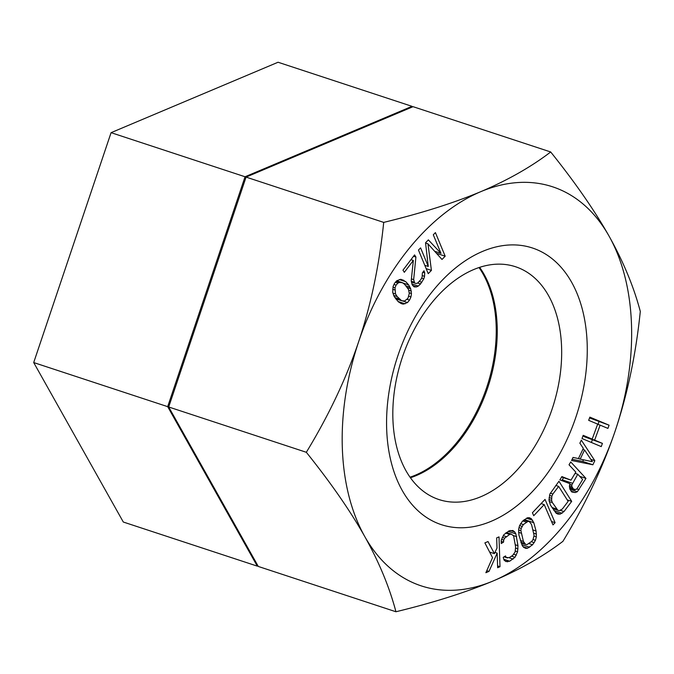 <?xml version="1.0" encoding="UTF-8"?>
<svg xmlns="http://www.w3.org/2000/svg" width="674" height="674" viewBox="0 0 674 674"><rect width="100%" height="100%" fill="white"/><g stroke="black" fill="none" stroke-linecap="round" stroke-linejoin="round"><path stroke-width="1.01" d="M412.387 106.955L412.033 106.34L278.059 62.244L111.075 132.668L33.7 362.561L123.308 522.03L257.291 566.126L257.957 565.84M412.033 106.34L245.058 176.765L167.683 406.658L257.291 566.126M111.075 132.668L245.058 176.765M479.02 267.57A122.542 79.212 -71.8 0 1 496.165 326.039A122.542 79.212 -71.8 0 1 410.028 477.2M33.7 362.561L167.683 406.658M427.982 243.845L442.001 259.465L445.177 256.196L435.421 232.606L433.298 234.788L440.981 253.357L428.361 239.877L425.53 242.792L428.276 266.457L420.593 247.88L418.47 250.062L428.234 273.652L431.411 270.384L427.982 243.845L425.564 243.044M431.411 270.384L426.162 268.656M493.031 581.013A210.069 135.794 -71.8 0 1 364.735 536.496A210.069 135.794 -71.8 0 1 358.619 341.819A210.069 135.794 -71.8 0 1 480.798 191.66A210.069 135.794 -71.8 0 1 609.094 236.178A210.069 135.794 -71.8 0 1 615.21 430.854A210.069 135.794 -71.8 0 1 493.031 581.013C465.734 592.429 433.374 602.674 395.941 611.756C389.437 587.113 379.032 562.032 364.735 536.496C350.303 510.909 330.841 482.845 306.333 452.288C328.727 415.462 346.158 378.636 358.619 341.819C370.953 304.943 379.319 265.135 383.708 222.395C421.393 213.237 453.762 202.984 480.798 191.66C507.825 180.152 531.12 166.925 550.692 151.97C575.2 182.528 594.67 210.6 609.094 236.178C623.391 261.714 633.796 286.804 640.3 311.439C635.911 354.187 627.545 393.995 615.21 430.854C602.741 467.689 585.31 504.506 562.925 541.332C543.177 556.395 519.881 569.623 493.031 581.013M386.657 428.622A145.651 94.149 -71.8 0 1 482.677 251.36A145.651 94.149 -71.8 0 1 587.18 344.052A145.651 94.149 -71.8 0 1 491.161 521.314A145.651 94.149 -71.8 0 1 386.657 428.622M582.007 438.538L601.25 446.601L602.421 443.391L594.645 440.13L600.13 425.142L607.914 428.403L609.085 425.193L589.851 417.13L588.672 420.34L597.678 424.115L592.193 439.103L583.187 435.328L582.007 438.538M581.333 440.139L579.867 443.189L583.33 448.395L578.452 458.564L573.035 457.427L571.569 460.477L592.876 464.774L594.822 460.704L581.333 440.139M569.404 486.257L569.842 489.071L571.822 491.986L575.234 492.551L577.357 491.717L585.967 478.397L570.735 461.96L569.024 464.79L575.823 472.137L570.971 480.149L561.872 476.577L559.875 479.871L569.901 483.671L569.404 486.257M550.431 505.096L556.176 513.226L557.904 514.085L560.271 514.094L563.986 511.558L571.704 501.372L558.957 481.27L549.9 494.008L548.956 499.973L550.431 505.096M555.098 522.687L545.03 499.417L532.418 512.745L533.707 515.72L544.213 504.607L552.992 524.911L555.098 522.687L551.526 521.508M522.409 521.263L519.519 525.695L518.643 529.141L518.904 535.038L522.333 545.788L523.69 547.381L525.787 548.358L527.582 548.223L532.57 544.769L535.459 540.329L536.336 536.883L536.074 530.986L533.783 522.695L531.289 518.643L529.191 517.674L527.397 517.801L522.409 521.263M501.212 540.287L501.254 543.53L503.571 542.098L503.697 540.059L504.691 538.138L509.628 534.44L511.254 534.086L513.622 535.897L515.644 547.077L515.088 551.998L512.644 555.469L509.165 557.617L506.199 557.482L505.551 555.915L503.234 557.347L504.051 560.111L505.947 561.56L509.679 561.215L515.003 557.28L517.581 551.77L517.961 545.645L515.854 533.867L514.734 531.946L512.847 530.497L509.106 530.834L503.781 534.777L501.212 540.287M496.662 537.886L496.999 548.038L494.396 553.649L488.027 541.551L484.884 542.882L492.534 557.659L485.87 572.715L489.004 571.384L497.168 553.118L497.648 567.719L499.998 566.716L499.021 536.883L496.662 537.886M413.659 279.634L415.917 257.055L414.569 254.915L402.968 270.173L404.324 272.313L413.339 260.45L411.241 280.468L412.168 284.74L414.114 286.888L416.481 286.905L418.31 286.071L420.517 283.956L423.786 278.859L424.536 276.315L424.738 272.903L423.98 270.763L422.371 272.886L422.109 277.14L420.77 279.693L417.602 283.08L416.094 283.493L414.636 283.055L413.659 279.634L411.401 278.893M408.671 284.9L405.79 281.69L400.794 279.289L396.565 280.889L394.509 283.341L393.094 286.501L392.706 292.381L394.071 296.282L398.267 301.741L401.401 303.654L403.254 304.151L407.492 302.542L409.548 300.099L410.963 296.931L411.443 293.527L410.651 288.691L408.671 284.9L402.782 282.962M592.37 461.682L580.179 459.112L584.569 449.962L592.37 461.682M571.805 484.951L577.77 474.235L582.631 479.475L577.197 488.431L576.017 489.493L573.54 489.164L571.881 486.594L571.805 484.951L569.783 484.286M527.034 544.6L525.619 544.424L523.428 541.483L520.901 530.674L521.187 528.391L523.327 524.574L527.944 521.423L529.36 521.6L531.55 524.549L534.086 535.358L532.991 539.663L531.651 541.449L527.034 544.6M558.653 486.384L568.148 501.355L562.36 508.996L559.294 510.681L557.836 510.252L552.36 502.551L551.593 500.411L551.846 496.157L552.865 494.025L558.653 486.384L555.797 485.449M394.981 287.815L396.11 285.119L397.879 283.139L399.379 282.448L402.462 282.718L404.67 284.386L408.537 289.491L409.295 293.502L407.947 298.312L404.67 300.983L401.594 300.714L397.146 296.552L395.52 293.94L394.981 287.815L393.001 287.166M550.692 151.97L413.052 106.677L246.069 177.102L168.694 406.986L258.302 566.455L395.941 611.756M479.652 267.359A122.542 79.212 -71.8 0 1 497.176 326.376A122.542 79.212 -71.8 0 1 410.415 477.748M392.891 418.731A122.542 79.212 -71.8 0 1 515.551 266.752A122.542 79.212 -71.8 0 1 561.602 347.573A122.542 79.212 -71.8 0 1 438.942 499.552A122.542 79.212 -71.8 0 1 392.891 418.731M246.069 177.102L383.708 222.395M168.694 406.986L306.333 452.288M592.193 439.103L582.917 436.044M609.085 425.193L589.556 417.922M597.99 424.435L598.933 421.848M600.13 425.142L597.602 424.308M594.645 440.13L584.569 436.592M602.421 443.391L584.493 436.786M591.384 442.464L592.278 440.046M572.133 459.297L582.724 461.429L583.499 459.811M561.947 480.655L563.498 477.689M398.342 281.361L397.483 280.401M396.422 299.686L397.213 299.273M592.876 464.774L582.724 461.429M594.822 460.704L590.845 459.398M580.179 459.112L578.461 458.547M584.569 449.962L582.85 449.398M570.971 480.149L561.585 477.057M585.967 478.397L579.724 476.341M579.109 489.712L576.674 488.911M577.357 491.717L569.934 489.273M575.234 492.551L571.08 491.186M572.336 483.191L562.192 479.846M577.77 474.235L575.091 473.35M571.881 486.594L569.488 485.802M572.571 488.111L569.538 487.117M573.54 489.164L569.656 487.883M574.796 489.737L569.682 488.06M563.986 511.558L560.389 510.378M571.704 501.372L567.222 499.897M562.108 513.251L553.885 510.547M560.271 514.094L555.486 512.518M552.865 494.025L550.329 493.191M551.846 496.157L549.504 495.382M551.425 498.28L549.099 497.513M551.593 500.411L548.981 499.552M552.36 502.551L549.217 501.515M556.429 508.963L551.947 507.488M557.836 510.252L552.604 508.525M544.213 504.607L541.087 503.588M532.57 544.769L529.056 543.606M534.28 542.671L531.348 541.702M529.596 547.237L521.819 544.676M527.582 548.223L523.176 546.774M531.289 518.643L528.475 517.725M532.645 520.244L526.529 518.23M533.783 522.695L524.397 519.612M536.074 530.986L533.058 529.991M536.47 534.061L533.875 533.201M536.336 536.883L533.985 536.116M535.459 540.329L533.041 539.537M529.36 521.6L524.086 519.865M527.944 521.423L523.841 520.075M526.301 522.106L522.788 520.951M523.327 524.574L520.547 523.664M521.996 526.36L519.587 525.568M521.187 528.391L519.014 527.683M520.901 530.674L518.609 529.916M521.137 533.193L518.559 532.342M523.428 541.483L520.412 540.489M524.414 543.379L520.892 542.225M525.619 544.424L521.086 542.932M503.571 542.098L501.229 541.323M514.734 531.946L510.302 530.489M515.854 533.867L508.247 531.365M516.672 536.639L513.335 535.535M517.961 545.645L515.315 544.777M518.003 548.889L515.627 548.105M517.581 551.77L515.307 551.02M516.377 555.123L513.765 554.264M515.003 557.28L511.549 556.143M513.158 559.075L508.895 557.668M509.679 561.215L503.807 559.285M507.665 561.813L505.222 561.004M506.199 557.482L504.127 556.8M507.53 557.962L504.076 556.825M511.254 534.086L506.418 532.494M509.628 534.44L505.517 533.092M506.149 536.588L503.242 535.628M504.691 538.138L502.265 537.338M503.697 540.059L501.549 539.343M499.998 566.716L497.589 565.924M497.168 553.118L494.977 552.394M489.004 571.384L486.78 570.651M494.396 553.649L489.653 552.09M428.276 266.457L424.772 265.303M440.981 253.357L434.646 251.276M445.177 256.196L436.499 253.34M415.917 257.055L413.533 256.272M414.097 282.195L411.3 281.277M414.636 283.055L411.359 281.976M424.738 272.903L422.834 272.271M424.536 276.315L422.421 275.615M423.786 278.859L421.587 278.143M421.806 282.263L419.397 281.462M420.517 283.956L417.669 283.021M418.31 286.071L411.89 283.956M416.481 286.905L412.817 285.7M413.339 260.45L410.955 259.659M405.79 281.69L399.303 279.558M409.977 287.149L405.959 285.827M410.651 288.691L407.357 287.604M411.351 291.05L408.663 290.165M411.443 293.527L409.16 292.769M410.963 296.931L408.815 296.223M409.548 300.099L407.079 299.281M407.492 302.542L402.058 300.756M405.082 303.814L398.048 301.497M403.254 304.151L400.609 303.275M403.903 280.376L400.659 279.314M402.462 282.718L396.691 280.822M399.379 282.448L396.152 281.387M397.879 283.139L395.368 282.313M396.11 285.119L394.02 284.436M394.753 289.93L392.706 289.256M395.52 293.94L392.908 293.089M397.146 296.552L393.692 295.414M399.387 299.045L394.804 297.537M401.594 300.714L395.562 298.734"/></g></svg>
